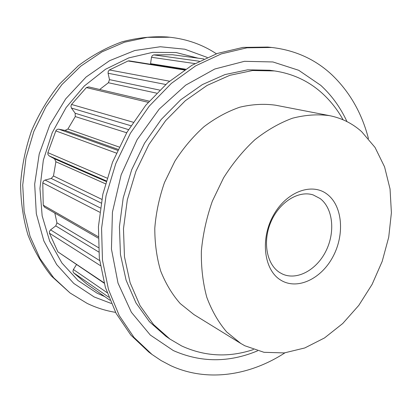 <?xml version="1.0" encoding="UTF-8"?>
<svg xmlns="http://www.w3.org/2000/svg" width="412" height="412" viewBox="0 0 412 412"><rect width="100%" height="100%" fill="white"/><g stroke="black" fill="none" stroke-linecap="round" stroke-linejoin="round"><path stroke-width="0.62" d="M105.41 183.778L55.898 161.756L54.58 158.857L106.054 181.45M104.143 283.157L57.896 251.871L104.04 282.771M44.501 207.133L43.245 205.176L98.138 236.643M106.224 180.868L49.136 155.896L47.926 154.479L47.869 152.646L107.038 178.113M280.67 280.072C264.02 270.097 260.029 239.223 273.357 215.435C286.443 191.482 312.286 182.253 327.396 194.418C342.717 206.242 344.787 235.005 332.814 256.959C321.066 279.063 297.134 290.409 280.67 280.072M320.155 198.574L313.223 194.948C298.777 190.112 279.491 201.916 270.998 221.744C262.356 241.504 266.631 264.478 279.738 272.553L282.39 274.006C297.011 280.804 316.653 269.948 325.954 251.011C335.414 232.162 333.092 208.395 320.155 198.574M253.504 349.541C228.742 357.745 204.8 356.55 181.671 345.956L169.96 339.086L153.516 324.522L139.998 305.56L130.115 282.72L124.47 256.784L123.476 228.763L127.318 199.846L135.909 171.34L148.887 144.54L165.634 120.659L185.338 100.708L207.051 85.444L229.788 75.324L252.577 70.519L274.536 70.936C292.865 73.702 308.686 81.087 322.004 93.091C330.388 100.677 337.418 109.582 343.103 119.799M361.633 131.66L375.033 147.424L384.571 166.87L390.046 188.979L391.4 212.752L388.722 237.199L382.192 261.383L372.098 284.398L358.801 305.38L342.758 323.487L324.527 337.933L304.772 347.96L284.285 352.924L263.963 352.296L244.836 345.766L240.783 343.459L226.718 332C218.437 322.308 211.794 310.725 206.788 297.258C202.889 282.889 201.082 267.476 201.365 251.011C202.915 234.258 206.577 217.639 212.35 201.149L223.603 177.804C232.759 163.291 243.183 150.601 254.874 139.735C267.043 130.146 279.578 122.972 292.484 118.213C305.338 114.902 317.719 114.057 329.621 115.664C341.816 118.136 352.487 123.466 361.633 131.66M284.908 352.852C249.863 375.605 207.215 382.46 170.738 365.65L161.159 360.598L152.013 354.459L133.993 337.407L119.228 315.571L108.495 289.518L102.459 260.08L101.579 228.377L106.059 195.705L115.813 163.502L130.434 133.2L149.257 106.121L171.371 83.384L195.741 65.807L221.28 53.895L246.927 47.818L271.735 47.473C295.378 50.233 315.489 59.4 332.062 74.963C349.773 92 361.901 113.223 368.457 138.623M257.577 350.833C228.902 362.781 200.824 362.694 173.328 350.566L150.303 335.044L131.382 312.281L118.023 283.137L111.446 249.08L112.43 212.159L121.154 174.827L137.119 139.673L159.187 109.129L185.709 85.14L214.776 69.01L244.434 61.316L272.909 61.955L298.721 70.297L320.752 85.335C331.732 95.414 340.466 107.506 346.971 121.607M216.418 53.787C202.596 44.64 187.058 39.125 169.811 37.245L147.372 37.348L124.491 42.199L102.011 51.85L80.834 66.136L61.867 84.651L45.953 106.734L33.81 131.521L25.966 157.987L22.727 185.014L24.154 211.48L30.066 236.328L40.072 258.654L53.632 277.714L70.076 292.983L87.138 303.392C96.284 307.79 105.766 310.777 115.576 312.358M169.811 37.245L167.02 36.967C152.193 36.148 137.134 37.786 121.859 41.88C106.687 47.411 92.195 55.342 78.388 65.673L59.508 84.069C48.256 98.2 38.949 113.733 31.6 130.661C25.549 148.093 21.882 165.825 20.6 183.845C20.724 201.689 23.17 218.705 27.939 234.892C33.933 250.305 41.767 264.035 51.438 276.086L70.076 292.983M108.737 297.196L73.552 272.749L86.989 284.172L109.937 300.23M76.488 264.612L73.403 269.51L107.084 292.659M100.358 265.596L49.45 233.207L57.896 251.871M98.736 252.005L55.754 225.894L50.563 229.86L99.632 260.569M54.832 213.086L56.944 222.846L98.437 247.653M99.735 212.221L42.766 182.861L43.245 205.176M101.12 203.034L51.242 178.447L45.052 180.049L100.327 207.962M55.898 161.756L53.472 175.976L101.795 199.351M49.136 155.896L54.58 158.857M116.333 153.089L55.836 130.908L47.869 152.646M118.033 149.355L65.014 130.419L58.921 129.224L117.585 150.318M126.69 132.762L75.272 116.575L67.903 129.033L119.14 147.027M130.944 125.748L71.451 108.073L75.164 113.254L128.539 129.636M148.222 102.336L86.391 87.591L71.523 104.452L133.215 122.23M156.632 93.153L108.407 82.745L99.678 89.492M165.717 84.486L108.073 73.254L109.484 79.629L159.696 90.094M184.422 70.004L128.055 60.976L109.401 69.963L169.517 81.195M194.922 63.582L151.487 57.283L150.565 63.664L185.621 69.211M172.566 54.755L203.925 58.957L172.566 54.755L153.717 54.878L199.3 61.234M150.421 64.246L150.565 63.664M151.487 57.283L152.249 55.641L153.717 54.878M73.552 272.749L72.929 271.245L73.403 269.51M49.45 233.207L49.455 231.4L50.563 229.86M55.754 225.894L56.944 222.846M42.766 182.861L43.466 181.079L45.052 180.049M51.242 178.447L53.472 175.976M55.836 130.908C56.532 129.615 57.556 129.054 58.921 129.224M65.014 130.419L67.903 129.033M75.272 116.575L75.164 113.254M71.451 108.073L70.905 106.27L71.523 104.452M86.391 87.591L88.74 86.911L149.237 101.161M108.407 82.745L109.484 79.629M108.073 73.254L108.232 71.364L109.401 69.963M128.055 60.976L129.198 60.858L184.828 69.731M274.536 70.936L269.551 70.246L247.674 69.819L224.988 74.572L202.374 84.589L180.786 99.714L161.205 119.48L144.581 143.144L131.706 169.703L123.203 197.961L119.418 226.636L120.443 254.436L126.093 280.181L135.955 302.866L149.438 321.721L165.83 336.218L169.96 339.086M152.013 354.459L148.784 352.033L130.815 335.049L116.086 313.316L105.374 287.401L99.333 258.144L98.427 226.641L102.851 194.196L112.528 162.22L127.056 132.139L145.76 105.261L167.756 82.694L192.007 65.251L217.438 53.426L242.992 47.406L267.718 47.066L271.735 47.473M240.783 343.459L193.913 314.567L180.24 303.577C172.159 294.395 165.629 283.518 160.654 270.952C156.72 257.598 154.768 243.343 154.794 228.181C156.014 212.783 159.253 197.554 164.501 182.49L174.863 161.2C183.366 147.99 193.115 136.46 204.11 126.608C215.594 117.925 227.491 111.456 239.81 107.197C252.118 104.272 264.035 103.603 275.566 105.199L329.621 115.664M111.307 303.469L94.168 296.959L73.805 283.461L56.671 264.576L43.868 240.984L36.318 213.715L34.675 184.174L39.217 154.016L49.775 124.996L65.735 98.839L86.093 77.023L109.587 60.688L134.791 50.516L160.299 46.747L184.823 49.213L207.257 57.438M198.033 58.164L176.125 52.535L152.692 52.339L128.771 57.901L105.539 69.252L84.249 86.046L66.121 107.563L52.211 132.731L43.332 160.191L39.949 188.418L42.158 215.878L49.677 241.133L61.908 262.995L78.043 280.541L97.114 293.2L104.705 296.568M44.47 207.112L98.144 238.054"/></g></svg>
